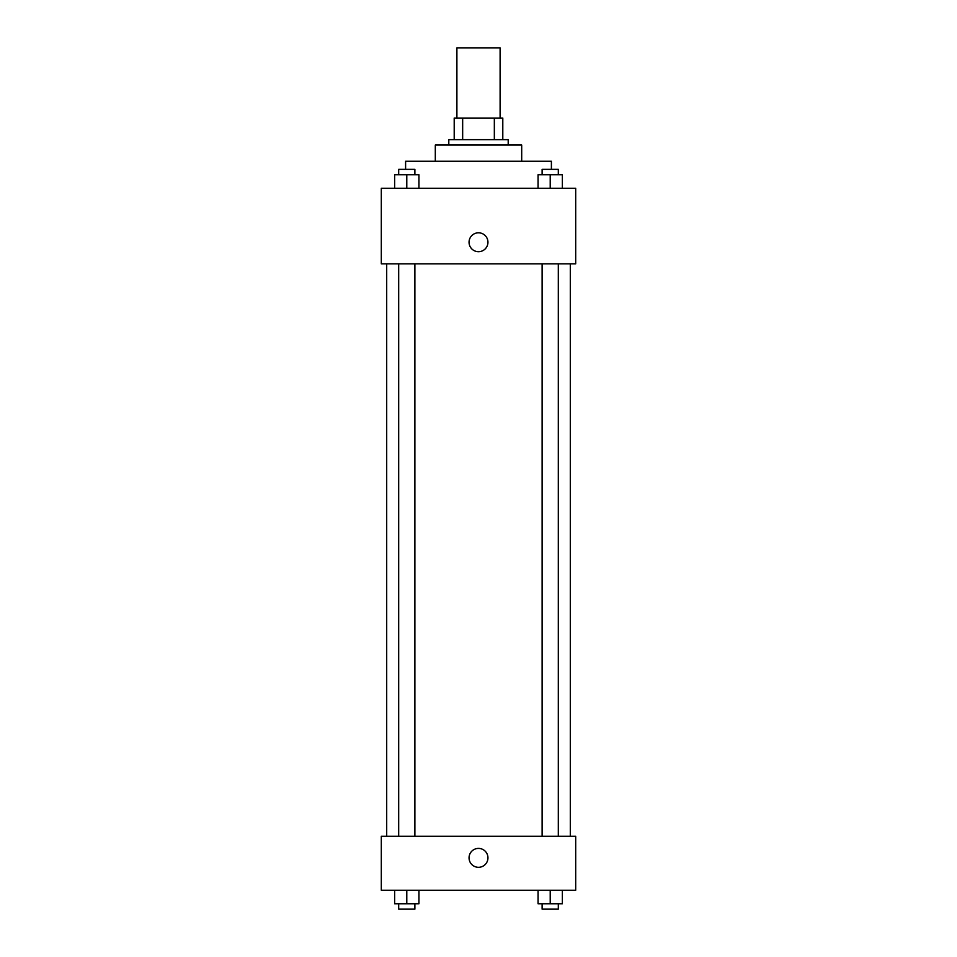<?xml version="1.0" encoding="UTF-8"?>
<svg xmlns="http://www.w3.org/2000/svg" width="957" height="957" viewBox="0 0 957 957"><rect width="100%" height="100%" fill="white"/><g stroke="black" fill="none" stroke-linecap="round" stroke-linejoin="round"><path stroke-width="1.44" d="M500.104 118.046L500.104 47.85L456.896 47.85L456.896 118.046M462.662 139.65L462.662 118.046L454.204 118.046L454.204 139.65L454.204 118.046M462.662 118.046L502.796 118.046L502.796 139.65M494.338 139.65L494.338 118.046M448.797 145.045L448.797 139.65L508.203 139.65L508.203 145.045M435.303 161.255L435.303 145.045L521.697 145.045L521.697 161.255M405.601 169.353L405.601 161.255L551.399 161.255L551.399 169.353M381.305 188.254L575.695 188.254L575.695 263.845L381.305 263.845L381.305 188.254M469.05 242.253A9.45 9.45 0 0 1 483.225 234.07A9.45 9.45 0 0 1 483.225 250.435A9.45 9.45 0 0 1 469.05 242.253M381.305 836.251L575.695 836.251L575.695 890.249L381.305 890.249L381.305 836.251M478.5 867.305A9.45 9.45 0 0 1 470.318 853.13A9.45 9.45 0 0 1 486.682 853.13A9.45 9.45 0 0 1 478.5 867.305M538.061 890.249L538.061 903.755L562.357 903.755L562.357 890.249L562.357 903.755M550.215 903.755L550.215 890.249M558.314 903.755L558.314 909.15L542.117 909.15L542.117 903.755M394.643 890.249L394.643 903.755L418.939 903.755L418.939 890.249L418.939 903.755M406.785 903.755L406.785 890.249M414.883 903.755L414.883 909.15L398.686 909.15L398.686 903.755M538.061 188.254L538.061 174.748L562.357 174.748L562.357 188.254L562.357 174.748M550.215 188.254L550.215 174.748M558.314 174.748L558.314 169.353L542.117 169.353L542.117 174.748M394.643 188.254L394.643 174.748L418.939 174.748L418.939 188.254L418.939 174.748M406.785 188.254L406.785 174.748M414.883 174.748L414.883 169.353L398.686 169.353L398.686 174.748M570.3 836.251L570.3 263.845M386.7 836.251L386.7 263.845M542.117 263.845L542.117 836.251M558.314 263.845L558.314 836.251M414.883 836.251L414.883 263.845M398.686 836.251L398.686 263.845"/></g></svg>
